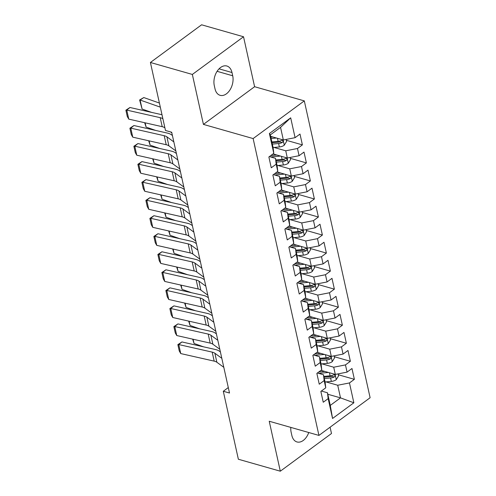 <?xml version="1.0" encoding="UTF-8"?>
<svg xmlns="http://www.w3.org/2000/svg" width="496" height="496" viewBox="0 0 496 496"><rect width="100%" height="100%" fill="white"/><g stroke="black" fill="none" stroke-linecap="round" stroke-linejoin="round"><path stroke-width="0.74" d="M243.53 36.76L192.349 74.443L203.422 124.397L254.603 86.713L243.53 36.76L201.593 24.8L150.412 62.484L165.484 130.473L171.697 132.246L229.505 393.024L223.293 391.251L238.365 459.24L280.308 471.2L331.489 433.516L330.088 427.205M254.603 86.713L304.308 100.886L370.115 397.73L318.934 435.42L253.127 138.57L304.308 100.886M327.8 394.246L340.51 397.866L353.859 402.783L349.463 382.943L354.373 379.328L351.974 368.503L347.064 372.124L345.464 364.907L350.374 361.293L347.975 350.474L343.065 354.088L341.465 346.871L346.375 343.257L343.976 332.438L339.066 336.052L337.466 328.842L342.376 325.221L339.977 314.402L335.067 318.017L333.467 310.806L338.377 307.191L335.978 296.366L331.068 299.987L329.468 292.77L334.378 289.156L331.979 278.337L327.069 281.951L325.469 274.734L330.379 271.12L327.986 260.301L323.076 263.915L321.476 256.705L326.387 253.084L323.987 242.265L319.077 245.88L317.477 238.669L322.388 235.054L319.988 224.229L315.078 227.85L313.478 220.633L318.389 217.019L315.989 206.2L311.079 209.814L309.479 202.597L314.39 198.983L311.99 188.164L307.08 191.778L305.48 184.568L310.391 180.947L307.991 170.128L303.081 173.743L301.481 166.532L306.392 162.917L303.992 152.092L299.082 155.707L297.482 148.496L302.393 144.882L299.999 134.063L295.089 137.677L283.34 139.977L280.544 127.354L270.308 134.893L273.104 147.517L273.786 153.363L269.384 133.523L290.687 117.837L295.089 137.677M353.859 402.783L332.556 418.469L328.16 398.629L327.478 392.782L321.371 391.04M273.786 153.363L268.869 156.978L271.269 167.797L276.179 164.182L277.779 171.393L272.868 175.014L275.268 185.833L280.178 182.218L281.778 189.429L276.867 193.043L279.267 203.868L284.177 200.248L285.777 207.464L280.866 211.079L283.266 221.898L288.176 218.283L289.776 225.5L284.865 229.115L287.265 239.934L292.175 236.319L293.775 243.53L288.864 247.151L291.264 257.97L296.174 254.355L297.774 261.566L292.863 265.18L295.263 276.005L300.173 272.391L301.773 279.601L296.856 283.216L299.255 294.035L304.166 290.42L305.765 297.637L300.855 301.252L303.254 312.071L308.165 308.456L309.764 315.673L304.854 319.288L307.253 330.107L312.164 326.492L313.763 333.703L308.853 337.323L311.252 348.142L316.163 344.528L317.762 351.738L312.852 355.353L315.251 366.178L320.162 362.557L321.761 369.774L316.851 373.389L319.25 384.208L324.161 380.593L325.76 387.81L320.85 391.425L323.249 402.244L328.16 398.629M273.997 147.448L285.739 150.796L287.339 158.013L273.011 153.927M297.482 148.496L285.739 150.796M299.082 155.707L287.339 158.013M269.384 133.523L270.308 134.893M277.996 165.484L289.738 168.832L291.338 176.049L277.01 171.963M301.481 166.532L289.738 168.832M303.081 173.743L291.338 176.049M276.179 164.182L275.503 158.336L269.39 156.593M275.503 158.336L277.103 165.552L277.779 171.393M281.995 183.52L293.737 186.868L295.337 194.079L281.009 189.999M305.48 184.568L293.737 186.868M307.08 191.778L295.337 194.079M280.178 182.218L279.502 176.371L273.389 174.629M279.502 176.371L281.102 183.582L281.778 189.429M285.987 201.556L297.73 204.904L299.33 212.114L285.008 208.029M309.479 202.597L297.73 204.904M311.079 209.814L299.33 212.114M284.177 200.248L283.501 194.407L277.388 192.665M283.501 194.407L285.095 201.618L285.777 207.464M289.986 219.585L301.729 222.933L303.329 230.15L289.007 226.064M313.478 220.633L301.729 222.933M315.078 227.85L303.329 230.15M288.176 218.283L287.494 212.437L281.387 210.695M287.494 212.437L289.094 219.654L289.776 225.5M293.985 237.621L305.728 240.969L307.328 248.186L293.006 244.1M317.477 238.669L305.728 240.969M319.077 245.88L307.328 248.186M292.175 236.319L291.493 230.473L285.386 228.73M291.493 230.473L293.093 237.689L293.775 243.53M297.984 255.657L309.727 259.005L311.327 266.216L297.005 262.136M321.476 256.705L309.727 259.005M323.076 263.915L311.327 266.216M296.174 254.355L295.492 248.508L289.385 246.766M295.492 248.508L297.092 255.719L297.774 261.566M301.983 273.693L313.726 277.041L315.326 284.251L300.998 280.166M325.469 274.734L313.726 277.041M327.069 281.951L315.326 284.251M300.173 272.391L299.491 266.544L293.384 264.802M299.491 266.544L301.091 273.755L301.773 279.601M305.982 291.722L317.725 295.07L319.325 302.287L304.997 298.201M329.468 292.77L317.725 295.07M331.068 299.987L319.325 302.287M304.166 290.42L303.49 284.574L297.377 282.832M303.49 284.574L305.09 291.791L305.765 297.637M309.981 309.758L321.724 313.106L323.324 320.323L308.996 316.237M333.467 310.806L321.724 313.106M335.067 318.017L323.324 320.323M308.165 308.456L307.489 302.61L301.376 300.867M307.489 302.61L309.089 309.826L309.764 315.673M313.974 327.794L325.717 331.142L327.317 338.359L312.995 334.273M337.466 328.842L325.717 331.142M339.066 336.052L327.317 338.359M312.164 326.492L311.488 320.645L305.375 318.903M311.488 320.645L313.081 327.856L313.763 333.703M317.973 345.83L329.716 349.178L331.316 356.388L316.994 352.303M341.465 346.871L329.716 349.178M343.065 354.088L331.316 356.388M316.163 344.528L315.481 338.681L309.374 336.939M315.481 338.681L317.08 345.892L317.762 351.738M321.972 363.859L333.715 367.214L335.315 374.424L320.993 370.338M345.464 364.907L333.715 367.214M347.064 372.124L335.315 374.424M320.162 362.557L319.48 356.711L313.373 354.969M319.48 356.711L321.079 363.928L321.761 369.774M325.971 381.895L337.714 385.243L340.51 397.866L330.274 405.406L327.478 392.782M349.463 382.943L337.714 385.243M324.161 380.593L323.479 374.747L317.372 373.004M323.479 374.747L325.078 381.963L325.76 387.81M192.349 74.443L150.412 62.484M318.934 435.42L269.229 421.247L280.308 471.2M203.422 124.397L253.127 138.57M228.296 387.568L223.293 391.251M270.63 136.357L283.34 139.977M332.556 418.469L330.274 405.406M280.544 127.354L290.687 117.837M290.811 427.397A13.553 8.767 105.9 0 0 291.127 432.183L291.846 435.432A13.553 8.767 105.9 0 0 296.98 441.948A13.553 8.767 105.9 0 0 308.754 432.512M231.992 72.528A13.553 8.767 105.9 0 0 226.852 66.011A13.553 8.767 105.9 0 0 217.068 71.35A13.553 8.767 105.9 0 0 214.284 85.566L215.004 88.809A13.553 8.767 105.9 0 0 220.137 95.325A13.553 8.767 105.9 0 0 229.921 89.987A13.553 8.767 105.9 0 0 232.711 75.776L231.992 72.528L219.052 68.839M354.373 379.328L338.309 374.747M350.374 361.293L334.31 356.711M346.375 343.257L330.311 338.681M342.376 325.221L326.318 320.645M338.377 307.191L322.319 302.61M334.378 289.156L318.32 284.574M330.379 271.12L314.321 266.544M326.387 253.084L310.322 248.508M322.388 235.054L306.323 230.473M318.389 217.019L302.324 212.437M314.39 198.983L298.332 194.401M310.391 180.947L294.333 176.371M306.392 162.917L290.334 158.336M302.393 144.882L286.335 140.3M223.808 367.325L216.87 362.26A10.59 5.183 -12.5 0 0 214.185 361.131L180.742 353.574L178.74 344.559L177.859 344.639L181.927 341.942L215.369 349.5A15.884 7.769 167.5 0 1 219.399 351.187L220.398 351.918M181.927 341.942L178.74 344.559L212.189 352.117A10.59 5.183 -12.5 0 1 214.873 353.245L221.811 358.304M180.742 353.574L179.254 350.951L177.859 344.639M324.775 371.417L319.684 371.888A13.448 6.578 167.5 0 1 318.804 371.95M328.457 372.471L319.288 373.308A16.201 7.93 167.5 0 1 318.618 373.364M338.117 373.872L338.563 375.887L336.195 379.731A5.611 2.747 167.5 0 1 331.34 381.405L325.078 381.976M193.124 339.245L194.066 343.486L203.571 346.834M324.322 378.553L330.584 377.977A5.611 2.747 -12.5 0 0 334.205 377.01L334.812 376.433L334.949 375.261L334.459 374.747L333.727 374.846A5.611 2.747 167.5 0 1 330.1 375.813L323.845 376.39M334.205 377.01L331.973 376.377A2.858 1.401 167.5 0 1 330.981 376.557L324.024 377.189M194.066 343.486L192.64 339.134M219.815 349.289L212.871 344.224A10.59 5.183 -12.5 0 0 210.186 343.102L176.743 335.538L174.741 326.523L173.86 326.604L177.928 323.907L211.37 331.464A15.884 7.769 167.5 0 1 215.4 333.157L216.399 333.882M177.928 323.907L174.741 326.523L208.19 334.081A10.59 5.183 -12.5 0 1 210.874 335.209L217.812 340.268M176.743 335.538L175.262 332.915L173.86 326.604M215.816 331.254L208.872 326.188A10.59 5.183 -12.5 0 0 206.187 325.066L172.744 317.502L170.748 308.487L169.861 308.574L173.929 305.871L207.371 313.429A15.884 7.769 167.5 0 1 211.401 315.121L212.4 315.847M173.929 305.871L170.748 308.487L204.191 316.045A10.59 5.183 -12.5 0 1 206.875 317.173L213.813 322.239M172.744 317.502L171.263 314.886L169.861 308.574M320.776 353.388L315.685 353.853A13.448 6.578 167.5 0 1 314.805 353.915M324.458 354.435L315.289 355.272A16.201 7.93 167.5 0 1 314.619 355.328M334.118 355.843L334.564 357.852L332.196 361.696A5.611 2.747 167.5 0 1 327.341 363.37L321.086 363.946M189.131 321.21L190.067 325.457L199.572 328.798M320.323 360.518L326.585 359.941A5.611 2.747 -12.5 0 0 330.212 358.98L330.813 358.397L330.95 357.225L330.46 356.711L329.728 356.81A5.611 2.747 167.5 0 1 326.108 357.777L319.846 358.354M330.212 358.98L327.974 358.341A2.858 1.401 167.5 0 1 326.982 358.521L320.025 359.16M190.067 325.457L188.641 321.098M316.777 335.352L311.686 335.817A13.448 6.578 167.5 0 1 310.806 335.879M320.459 336.4L311.29 337.237A16.201 7.93 167.5 0 1 310.62 337.292M330.119 337.807L330.565 339.822L328.197 343.66A5.611 2.747 167.5 0 1 323.349 345.334L317.087 345.91M185.132 303.174L186.068 307.421L195.573 310.763M316.324 342.482L322.586 341.911A5.611 2.747 -12.5 0 0 326.213 340.944L326.814 340.368L326.951 339.19L326.461 338.681L325.729 338.78A5.611 2.747 167.5 0 1 322.109 339.748L315.847 340.318M326.213 340.944L323.975 340.306A2.858 1.401 167.5 0 1 322.983 340.485L316.026 341.124M186.068 307.421L184.642 303.062M211.817 313.218L204.879 308.159A10.59 5.183 -12.5 0 0 202.194 307.03L168.745 299.472L166.749 290.451L165.862 290.538L169.93 287.835L203.379 295.399A15.884 7.769 167.5 0 1 207.402 297.085L208.401 297.811M169.93 287.835L166.749 290.451L200.192 298.015A10.59 5.183 -12.5 0 1 202.876 299.138L209.814 304.203M168.745 299.472L167.264 296.85L165.862 290.538M207.818 295.188L200.88 290.123A10.59 5.183 -12.5 0 0 198.195 288.994L164.746 281.437L162.75 272.422L161.863 272.502L165.931 269.805L199.38 277.363A15.884 7.769 167.5 0 1 203.403 279.05L204.402 279.781M165.931 269.805L162.75 272.422L196.193 279.98A10.59 5.183 -12.5 0 1 198.877 281.108L205.821 286.167M164.746 281.437L163.265 278.814L161.863 272.502M312.784 317.316L307.694 317.781A13.448 6.578 167.5 0 1 306.807 317.849M316.46 318.364L307.297 319.207A16.201 7.93 167.5 0 1 306.627 319.257M326.12 319.771L326.566 321.786L324.204 325.624A5.611 2.747 167.5 0 1 319.35 327.304L313.088 327.875M181.133 285.138L182.075 289.385L191.58 292.733M312.331 324.446L318.587 323.876A5.611 2.747 -12.5 0 0 322.214 322.908L322.815 322.332L322.952 321.154L322.462 320.645L321.73 320.745A5.611 2.747 167.5 0 1 318.11 321.712L311.848 322.282M322.214 322.908L319.976 322.27A2.858 1.401 167.5 0 1 318.984 322.45L312.027 323.088M182.075 289.385L180.643 285.026M308.785 299.28L303.695 299.745A13.448 6.578 167.5 0 1 302.808 299.813M312.461 300.334L303.298 301.171A16.201 7.93 167.5 0 1 302.628 301.227M322.127 301.735L322.574 303.75L320.205 307.588A5.611 2.747 167.5 0 1 315.351 309.268L309.089 309.839M177.134 267.102L178.076 271.349L187.581 274.697M308.332 306.416L314.588 305.84A5.611 2.747 -12.5 0 0 318.215 304.873L318.816 304.296L318.953 303.124L318.463 302.61L317.738 302.709A5.611 2.747 167.5 0 1 314.111 303.676L307.849 304.253M318.215 304.873L315.983 304.234A2.858 1.401 167.5 0 1 314.985 304.42L308.028 305.052M178.076 271.349L176.644 266.997M203.819 277.152L196.881 272.087A10.59 5.183 -12.5 0 0 194.196 270.965L160.747 263.401L158.751 254.386L157.871 254.467L161.932 251.77L195.381 259.327A15.884 7.769 167.5 0 1 199.404 261.02L200.403 261.745M161.932 251.77L158.751 254.386L192.194 261.944A10.59 5.183 -12.5 0 1 194.878 263.072L201.822 268.131M160.747 263.401L159.266 260.778L157.871 254.467M304.786 281.251L299.696 281.716A13.448 6.578 167.5 0 1 298.815 281.778M308.469 282.298L299.299 283.135A16.201 7.93 167.5 0 1 298.629 283.191M318.128 283.706L318.575 285.715L316.206 289.559A5.611 2.747 167.5 0 1 311.352 291.233L305.09 291.809M173.135 249.073L174.077 253.313L183.582 256.661M304.333 288.381L310.595 287.804A5.611 2.747 -12.5 0 0 314.216 286.837L314.824 286.26L314.96 285.088L314.464 284.574L313.739 284.673A5.611 2.747 167.5 0 1 310.112 285.64L303.85 286.217M314.216 286.837L311.984 286.204A2.858 1.401 167.5 0 1 310.986 286.384L304.029 287.023M174.077 253.313L172.645 248.961M199.82 259.117L192.882 254.051A10.59 5.183 -12.5 0 0 190.197 252.929L156.755 245.365L154.752 236.35L153.872 236.437L157.939 233.734L191.382 241.292A15.884 7.769 167.5 0 1 195.405 242.984L196.404 243.71M157.939 233.734L154.752 236.35L188.201 243.908A10.59 5.183 -12.5 0 1 190.886 245.036L197.823 250.102M156.755 245.365L155.267 242.749L153.872 236.437M300.787 263.215L295.697 263.68A13.448 6.578 167.5 0 1 294.816 263.742M304.47 264.263L295.3 265.1A16.201 7.93 167.5 0 1 294.63 265.155M314.129 265.67L314.576 267.685L312.207 271.523A5.611 2.747 167.5 0 1 307.353 273.197L301.091 273.773M169.136 231.037L170.078 235.284L179.583 238.626M300.334 270.345L306.596 269.774A5.611 2.747 -12.5 0 0 310.217 268.807L310.825 268.231L310.961 267.053L310.552 266.569L309.74 266.643A5.611 2.747 167.5 0 1 306.113 267.611L299.857 268.181M310.217 268.807L307.985 268.169A2.858 1.401 167.5 0 1 306.993 268.348L300.03 268.987M170.078 235.284L168.646 230.925M195.821 241.081L188.883 236.022A10.59 5.183 -12.5 0 0 186.198 234.893L152.756 227.335L150.753 218.314L149.873 218.401L153.94 215.698L187.383 223.262A15.884 7.769 167.5 0 1 191.413 224.948L192.411 225.674M153.94 215.698L150.753 218.314L184.202 225.878A10.59 5.183 -12.5 0 1 186.887 227.001L193.824 232.066M152.756 227.335L151.268 224.713L149.873 218.401M296.788 245.179L291.698 245.644A13.448 6.578 167.5 0 1 290.817 245.712M300.471 246.227L291.301 247.07A16.201 7.93 167.5 0 1 290.631 247.12M310.13 247.634L310.577 249.649L308.208 253.487A5.611 2.747 167.5 0 1 303.354 255.167L297.092 255.738M165.137 213.001L166.079 217.248L175.584 220.59M296.335 252.309L302.597 251.739A5.611 2.747 -12.5 0 0 306.218 250.771L306.826 250.195L306.962 249.017L306.472 248.508L305.741 248.608A5.611 2.747 167.5 0 1 302.114 249.575L295.858 250.145M306.218 250.771L303.986 250.133A2.858 1.401 167.5 0 1 302.994 250.313L296.038 250.951M166.079 217.248L164.653 212.889M191.828 223.045L184.884 217.986A10.59 5.183 -12.5 0 0 182.199 216.857L148.757 209.3L146.754 200.279L145.874 200.365L149.941 197.662L183.384 205.226A15.884 7.769 167.5 0 1 187.414 206.913L188.412 207.644M149.941 197.662L146.754 200.279L180.203 207.843A10.59 5.183 -12.5 0 1 182.888 208.965L189.825 214.03M148.757 209.3L147.275 206.677L145.874 200.365M292.789 227.143L287.699 227.608A13.448 6.578 167.5 0 1 286.818 227.676M296.472 228.197L287.302 229.034A16.201 7.93 167.5 0 1 286.632 229.09M306.131 229.598L306.578 231.613L304.209 235.451A5.611 2.747 167.5 0 1 299.355 237.131L293.099 237.702M161.144 194.965L162.08 199.212L171.585 202.56M292.336 234.279L298.598 233.703A5.611 2.747 -12.5 0 0 302.225 232.736L302.827 232.159L302.963 230.987L302.473 230.473L301.742 230.572A5.611 2.747 167.5 0 1 298.121 231.539L291.859 232.116M302.225 232.736L299.987 232.097A2.858 1.401 167.5 0 1 298.995 232.283L292.039 232.915M162.08 199.212L160.654 194.86M187.829 205.015L180.885 199.95A10.59 5.183 -12.5 0 0 178.2 198.828L144.758 191.264L142.761 182.249L141.875 182.33L145.942 179.633L179.385 187.19A15.884 7.769 167.5 0 1 183.415 188.877L184.413 189.608M145.942 179.633L142.761 182.249L176.204 189.807A10.59 5.183 -12.5 0 1 178.889 190.935L185.826 195.994M144.758 191.264L143.276 188.641L141.875 182.33M288.79 209.107L283.7 209.579A13.448 6.578 167.5 0 1 282.819 209.641M292.473 210.161L283.303 210.998A16.201 7.93 167.5 0 1 282.633 211.054M302.132 211.569L302.579 213.578L300.21 217.422A5.611 2.747 167.5 0 1 295.362 219.096L289.1 219.672M157.145 176.936L158.081 181.176L167.586 184.524M288.337 216.244L294.599 215.667A5.611 2.747 -12.5 0 0 298.226 214.7L298.828 214.123L298.964 212.951L298.474 212.437L297.743 212.536A5.611 2.747 167.5 0 1 294.122 213.503L287.86 214.08M298.226 214.7L295.988 214.067A2.858 1.401 167.5 0 1 294.996 214.247L288.04 214.886M158.081 181.176L156.655 176.824M183.83 186.98L176.892 181.914A10.59 5.183 -12.5 0 0 174.208 180.792L140.759 173.228L138.762 164.213L137.876 164.3L141.943 161.597L175.392 169.155A15.884 7.769 167.5 0 1 179.416 170.847L180.414 171.573M141.943 161.597L138.762 164.213L172.205 171.771A10.59 5.183 -12.5 0 1 174.89 172.899L181.827 177.965M140.759 173.228L139.277 170.612L137.876 164.3M284.797 191.078L279.701 191.543A13.448 6.578 167.5 0 1 278.82 191.605M288.474 192.126L279.31 192.963A16.201 7.93 167.5 0 1 278.64 193.018M298.133 193.533L298.58 195.542L296.217 199.386A5.611 2.747 167.5 0 1 291.363 201.06L285.101 201.636M153.146 158.9L154.089 163.147L163.593 166.489M284.344 198.208L290.6 197.637A5.611 2.747 -12.5 0 0 294.227 196.67L294.829 196.087L294.965 194.916L294.562 194.432L293.744 194.506A5.611 2.747 167.5 0 1 290.123 195.474L283.861 196.044M294.227 196.67L291.989 196.032A2.858 1.401 167.5 0 1 290.997 196.211L284.041 196.85M154.089 163.147L152.656 158.788M179.831 168.944L172.893 163.885A10.59 5.183 -12.5 0 0 170.209 162.756L136.76 155.198L134.763 146.177L133.877 146.264L137.944 143.561L171.393 151.125A15.884 7.769 167.5 0 1 175.417 152.811L176.415 153.537M137.944 143.561L134.763 146.177L168.206 153.741A10.59 5.183 -12.5 0 1 170.891 154.864L177.835 159.929M136.76 155.198L135.278 152.576L133.877 146.264M280.798 173.042L275.708 173.507A13.448 6.578 167.5 0 1 274.821 173.575M284.475 174.09L275.311 174.933A16.201 7.93 167.5 0 1 274.641 174.983M294.14 175.497L294.587 177.512L292.218 181.35A5.611 2.747 167.5 0 1 287.364 183.024L281.102 183.601M149.147 140.864L150.09 145.111L159.594 148.453M280.345 180.172L286.601 179.602A5.611 2.747 -12.5 0 0 290.228 178.634L290.83 178.058L290.966 176.88L290.476 176.371L289.751 176.471A5.611 2.747 167.5 0 1 286.124 177.438L279.862 178.008M290.228 178.634L287.996 177.996A2.858 1.401 167.5 0 1 286.998 178.176L280.042 178.814M150.09 145.111L148.657 140.752M175.832 150.908L168.894 145.849A10.59 5.183 -12.5 0 0 166.21 144.72L132.761 137.163L130.764 128.142L129.884 128.228L133.945 125.525L167.394 133.089A15.884 7.769 167.5 0 1 171.418 134.776L172.416 135.507M133.945 125.525L130.764 128.142L164.207 135.706A10.59 5.183 -12.5 0 1 166.892 136.828L173.836 141.893M132.761 137.163L131.279 134.54L129.884 128.228M276.799 155.006L271.709 155.471A13.448 6.578 167.5 0 1 270.828 155.539M280.482 156.054L271.312 156.897A16.201 7.93 167.5 0 1 270.642 156.953M290.141 157.461L290.588 159.476L288.219 163.314A5.611 2.747 167.5 0 1 283.365 164.994L277.103 165.565M145.148 122.828L146.091 127.075L155.595 130.423M276.346 162.142L282.608 161.566A5.611 2.747 -12.5 0 0 286.229 160.599L286.837 160.022L286.973 158.844L286.477 158.336L285.752 158.435A5.611 2.747 167.5 0 1 282.125 159.402L275.863 159.972M286.229 160.599L283.997 159.96A2.858 1.401 167.5 0 1 282.999 160.146L276.043 160.778M146.091 127.075L144.658 122.723M171.833 132.878L170.512 131.911M164.889 127.813A10.59 5.183 -12.5 0 0 162.211 126.685L128.768 119.127L126.765 110.112L125.885 110.193L129.952 107.496L161.994 114.737M129.952 107.496L126.765 110.112L160.214 117.67A10.59 5.183 -12.5 0 1 162.893 118.792M128.768 119.127L127.28 116.504L125.885 110.193M272.8 136.97L270.804 137.156M159.402 103.05L143.809 97.557L140.095 100.025L160.307 107.142M276.483 138.024L271.107 138.514M286.142 139.432L286.589 141.441L284.22 145.285A5.611 2.747 167.5 0 1 279.366 146.959L273.104 147.529M142.092 109.039L139.618 99.975L140.095 100.025L142.092 109.039L151.596 112.387M272.347 144.107L278.609 143.53A5.611 2.747 -12.5 0 0 282.23 142.563L282.838 141.986L282.974 140.814L282.484 140.3L281.753 140.399A5.611 2.747 167.5 0 1 278.126 141.366L271.87 141.943M282.23 142.563L279.998 141.93A2.858 1.401 167.5 0 1 279.006 142.11L272.044 142.749M139.618 99.975L143.809 97.557M217.087 71.319L232.711 75.776M216.87 362.26L214.873 353.245M214.185 361.131L212.189 352.117M336.257 379.632L335.085 374.362M330.1 375.813L329.425 372.744M331.34 381.405L330.584 377.977M212.871 344.224L210.874 335.209M210.186 343.102L208.19 334.081M208.872 326.188L206.875 317.173M206.187 325.066L204.191 316.045M332.258 361.596L331.086 356.326M326.108 357.777L325.426 354.708M327.341 363.37L326.585 359.941M328.259 343.567L327.093 338.291M322.109 339.748L321.427 336.679M323.349 345.334L322.586 341.911M204.879 308.159L202.876 299.138M202.194 307.03L200.192 298.015M200.88 290.123L198.877 281.108M198.195 288.994L196.193 279.98M324.26 325.531L323.094 320.255M318.11 321.712L317.428 318.643M319.35 327.304L318.587 323.876M320.261 307.495L319.095 302.219M314.111 303.676L313.429 300.607M315.351 309.268L314.588 305.84M196.881 272.087L194.878 263.072M194.196 270.965L192.194 261.944M316.268 289.459L315.096 284.189M310.112 285.64L309.43 282.571M311.352 291.233L310.595 287.804M192.882 254.051L190.886 245.036M190.197 252.929L188.201 243.908M312.269 271.43L311.097 266.154M306.113 267.611L305.437 264.535M307.353 273.197L306.596 269.774M188.883 236.022L186.887 227.001M186.198 234.893L184.202 225.878M308.27 253.394L307.098 248.118M302.114 249.575L301.438 246.506M303.354 255.167L302.597 251.739M184.884 217.986L182.888 208.965M182.199 216.857L180.203 207.843M304.271 235.358L303.099 230.082M298.121 231.539L297.439 228.47M299.355 237.131L298.598 233.703M180.885 199.95L178.889 190.935M178.2 198.828L176.204 189.807M300.272 217.322L299.107 212.052M294.122 213.503L293.44 210.434M295.362 219.096L294.599 215.667M176.892 181.914L174.89 172.899M174.208 180.792L172.205 171.771M296.273 199.287L295.108 194.017M290.123 195.474L289.441 192.398M291.363 201.06L290.6 197.637M172.893 163.885L170.891 154.864M170.209 162.756L168.206 153.741M292.274 181.257L291.109 175.981M286.124 177.438L285.442 174.369M287.364 183.024L286.601 179.602M168.894 145.849L166.892 136.828M166.21 144.72L164.207 135.706M288.281 163.221L287.11 157.945M282.125 159.402L281.443 156.333M283.365 164.994L282.608 161.566M162.211 126.685L160.214 117.67M284.282 145.185L283.111 139.915M278.126 141.366L277.45 138.297M279.366 146.959L278.609 143.53"/></g></svg>
